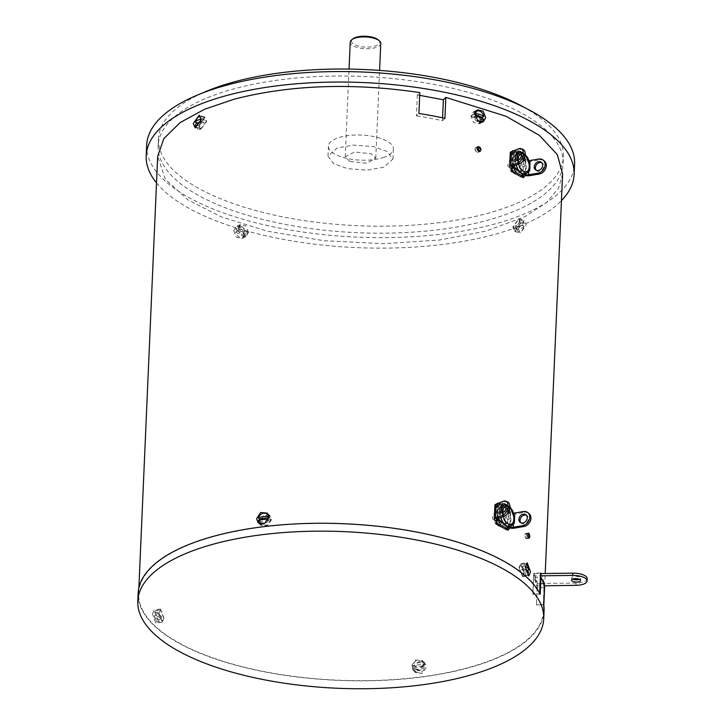 <?xml version="1.0" encoding="UTF-8"?>
<svg xmlns="http://www.w3.org/2000/svg" width="725" height="725" viewBox="0 0 725 725"><rect width="100%" height="100%" fill="white"/><g stroke="black" fill="none" stroke-linecap="round" stroke-linejoin="round"><path stroke-width="0.54" stroke-dasharray="3.62 2.72" d="M544.439 587.694L537.143 587.794A195.813 75.545 -177.5 0 0 533.673 577.354L540.37 577.263M537.143 587.794L536.409 604.713A195.813 75.545 -177.5 0 1 536.437 604.904L537.352 583.924A195.813 75.545 -177.5 0 0 533.754 573.103L532.839 594.083A195.813 75.545 -177.5 0 1 532.938 594.273L540.225 594.174M533.673 577.354L532.938 594.273M587.196 578.668A12.787 4.93 2.5 0 1 576.067 583.072L537.27 583.58A195.813 75.545 -177.5 0 0 533.972 573.665L533.881 575.922L540.433 575.831M537.27 583.58L537.171 585.836A195.813 75.545 -177.5 0 0 533.881 575.922M540.56 573.013L533.754 573.103M540.841 573.575A202.665 78.191 2.5 0 1 544.158 583.833L537.352 583.924M536.437 604.904L543.243 604.813A202.665 78.191 2.5 0 1 543.587 610.867A202.665 78.191 2.5 0 1 466.927 668.033A202.665 78.191 2.5 0 1 251.466 668.903A202.665 78.191 2.5 0 1 138.638 593.231A202.665 78.191 2.5 0 1 215.298 536.074A202.665 78.191 2.5 0 1 539.645 593.993L532.839 594.083M539.645 593.993L539.681 593.132M138.149 593.213A203.154 78.382 -177.5 0 0 249.663 668.695A203.154 78.382 -177.5 0 0 464.435 668.93A203.154 78.382 2.5 0 0 544.076 610.894M543.696 604.614L536.409 604.713M543.243 604.813L544.067 585.809M537.171 585.836L544.058 585.746L544.158 583.833M562.609 173.946L558.558 188.101L546.849 202.32L525.054 216.63L485.958 231.076L439.586 240.011L383.507 243.672L323.558 240.682L267.335 231.184L221.279 216.884L187.92 199.855L165.336 179.229L157.669 156.265M517.224 158.757L520.786 165.209L518.611 170.774L516.717 170.493L513.001 164.077L515.294 158.485L517.224 158.757M501.872 511.261L505.443 517.713L503.259 523.269L501.365 522.988L497.649 516.572L499.951 510.98L501.872 511.261M518.275 228.765L524.374 220.518L526.223 224.922L520.269 233.205L518.275 228.765M233.758 230.795L236.16 226.544L241.733 227.877L244.461 234.266L241.969 238.561L236.377 237.238L233.758 230.795M414.165 668.649L418.289 662.505L424.923 663.058L426.445 667.1L422.394 673.317L415.733 672.728L414.165 668.649M152.495 613.993L154.171 609.852L157.678 618.923L155.839 623.083L152.495 613.993M156.509 182.908A214.165 82.596 2.5 0 0 513.871 228.321A214.165 82.596 -177.5 0 0 561.449 200.635M419.693 95.328L417.346 94.957L419.811 92.573M146.658 145.263A214.165 82.596 2.5 0 0 278.636 227.913A214.165 82.596 2.5 0 0 514.333 217.826A214.165 82.596 -177.5 0 0 574.59 163.941M158.15 145.761A202.665 78.164 2.5 0 0 283.04 223.98A202.665 78.164 2.5 0 0 506.077 214.428A202.665 78.164 -177.5 0 0 563.089 163.442A202.665 78.164 -177.5 0 0 438.199 85.224A202.665 78.164 -177.5 0 0 215.171 94.776A202.665 78.164 2.5 0 0 158.15 145.761L158.458 138.765A202.665 78.164 2.5 0 1 202.085 93.19M158.458 138.765A202.665 78.164 2.5 0 0 283.348 216.983A202.665 78.164 2.5 0 0 506.376 207.441A202.665 78.164 -177.5 0 0 563.397 156.446A202.665 78.164 -177.5 0 0 523.903 107.237M384.259 157.207A32.507 12.533 2.5 0 1 348.48 158.739A32.507 12.533 2.5 0 1 328.452 146.187A32.507 12.533 2.5 0 1 337.596 138.013A32.507 12.533 2.5 0 1 373.375 136.481A32.507 12.533 2.5 0 1 393.403 149.024A32.507 12.533 2.5 0 1 384.259 157.207M383.824 167.203L367.394 170.13L347.601 168.653L333.609 163.66L328.017 156.192L337.161 148.009L353.583 145.091L373.384 146.568L387.377 151.561L392.968 159.02L383.824 167.203M349.867 161.448L345.227 156.944L354.425 151.969L371.109 153.763L375.758 158.277L366.56 163.243L349.867 161.448M380.77 43.473A15.279 5.891 2.5 0 1 371.336 48.475A15.279 5.891 2.5 0 1 354.878 46.654A15.279 5.891 2.5 0 1 350.238 42.141M378.405 39.975A14.056 5.419 2.5 0 1 373.574 46.436A14.056 5.419 2.5 0 1 355.785 45.213A14.056 5.419 2.5 0 1 352.894 38.86M417.346 94.957L416.431 115.864L418.905 113.481M442.576 117.812L442.449 120.703A195.813 75.545 -177.5 0 0 416.431 115.864M444.914 118.32L442.449 120.703M248.539 232.29L246.047 236.586L240.455 235.263L237.836 228.828L240.238 224.578L245.82 225.901L248.539 232.29M238.462 229.037L245.693 235.87L247.887 232.091L240.582 225.294L238.462 229.037M242.839 237.256A5.873 4.404 -115.8 0 0 244.769 234.846L246.301 234.112A5.873 4.404 64.2 0 0 246.527 232.752A5.873 4.404 64.2 0 0 246.418 231.284L237.32 228.339A5.873 4.404 64.2 0 0 237.093 229.698A5.873 4.404 64.2 0 0 237.202 231.157L235.67 231.9A5.873 4.404 -115.8 0 0 242.839 237.256L245.693 235.87M244.896 232.027A5.873 4.404 64.2 0 0 237.718 226.671A5.873 4.404 64.2 0 0 235.788 229.082A10.821 4.178 -177.5 0 0 244.896 232.027L246.418 231.284M235.788 229.082L237.32 228.339M246.301 234.112L237.202 231.157M244.769 234.846A10.821 4.178 2.5 0 1 235.67 231.9M198.759 125.262L200.608 129.666L206.707 121.428L204.713 116.979L198.759 125.262M206.208 121.646L200.843 128.905L199.212 125.026L204.468 117.731L206.208 121.646M195.369 125.117L197.436 125.788A5.873 3.154 107.9 0 1 197.372 124.437A5.873 3.154 107.9 0 1 197.544 123.032M204.468 117.731L200.626 116.489A5.873 3.154 107.9 0 1 202.248 119.036L204.314 119.698A5.873 3.154 107.9 0 1 204.377 121.048A5.873 3.154 107.9 0 1 204.187 122.525L202.13 121.854A5.873 3.154 -72.1 0 1 197.001 127.663L200.843 128.905M200.988 121.302L204.314 119.698M197.436 125.788L204.187 122.525M202.248 119.036A10.821 4.169 -177.5 0 0 201.215 119.181M200.807 122.045A10.821 4.169 2.5 0 1 202.13 121.854M423.781 664.562L419.73 670.779L413.06 670.19L411.501 666.112L415.624 659.967L422.258 660.529L423.781 664.562M412.244 666.03L413.612 669.619L419.485 670.136L423.056 664.662L421.714 661.109L415.869 660.611L412.244 666.03M415.488 671.404A5.873 4.957 133.6 0 0 420.663 672.22A5.873 4.957 133.6 0 0 424.696 667.897L423.699 666.946A5.873 4.957 -46.4 0 0 423.944 665.514A5.873 4.957 -46.4 0 0 423.817 664.127L413.377 665.441A5.873 4.957 -46.4 0 0 413.132 666.873A5.873 4.957 -46.4 0 0 413.259 668.26L414.256 669.211A5.873 4.957 133.6 0 0 415.488 671.404L413.612 669.619M424.823 665.079A5.873 4.957 -46.4 0 0 423.59 662.886A5.873 4.957 -46.4 0 0 418.416 662.07A5.873 4.957 -46.4 0 0 414.383 666.393A10.821 4.178 -177.5 0 0 424.823 665.079L423.817 664.127M414.383 666.393L413.377 665.441M423.699 666.946L413.259 668.26M424.696 667.897A10.821 4.178 2.5 0 1 414.256 669.211M163.995 618.126L162.146 622.286L158.802 613.196L160.479 609.054L163.995 618.126M159.092 613.486L162.047 621.497L163.66 617.836L160.569 609.843L159.092 613.486M157.633 622.059A5.873 2.193 -97.2 0 0 159.047 619.739L161.412 619.44A5.873 2.193 82.8 0 0 161.548 618.099A5.873 2.193 82.8 0 0 161.53 616.622L157.117 612.417A5.873 2.193 82.8 0 0 156.981 613.758A5.873 2.193 82.8 0 0 156.999 615.244L154.633 615.543A5.873 2.193 -97.2 0 0 156.093 620.917A5.873 2.193 -97.2 0 0 157.633 622.059L162.047 621.497M159.165 616.921A5.873 2.193 82.8 0 0 156.165 610.405A5.873 2.193 82.8 0 0 154.96 611.882A5.873 2.193 82.8 0 0 154.751 612.716A10.821 4.178 -177.5 0 0 154.661 613.033A10.821 4.178 -177.5 0 0 159.165 616.921L161.53 616.622M154.751 612.716L157.117 612.417M161.412 619.44L156.999 615.244M159.047 619.739A10.821 4.178 2.5 0 1 154.516 616.341A10.821 4.178 2.5 0 1 154.633 615.543M511.859 160.207L509.929 159.926L507.636 165.517L511.352 171.934L513.237 172.215L515.421 166.659L511.859 160.207M496.507 512.702L494.577 512.43L492.284 518.022L496 524.438L497.894 524.719L500.069 519.154L496.507 512.702M475.065 149.205A2.628 1.976 -115.8 0 1 476.035 147.519A2.628 1.976 -115.8 0 1 478.237 148.036A2.628 1.976 -115.8 0 1 479.288 150.564A2.628 1.976 -115.8 0 1 478.319 152.25A2.628 1.976 -115.8 0 1 476.117 151.733A2.628 1.976 -115.8 0 1 475.065 149.205M479.062 150.501A2.356 1.767 64.2 0 0 478.119 148.235A2.356 1.767 64.2 0 0 476.153 147.764A2.356 1.767 64.2 0 0 475.283 149.268A2.356 1.767 -115.8 0 0 476.225 151.534A2.356 1.767 -115.8 0 0 478.201 152.005A2.356 1.767 -115.8 0 0 479.062 150.501M475.781 111.469L473.434 111.822L470.942 116.118L473.67 122.498L479.243 123.83L480.956 122.172M480.992 122.099L481.645 119.58L475.935 111.496M481.019 119.362L478.899 123.114L471.594 116.317L473.787 112.538L481.019 119.362M480.421 122.063A5.873 4.404 64.2 0 1 474.594 116.372L473.062 117.115A5.873 4.404 -115.8 0 1 472.963 115.656A5.873 4.404 -115.8 0 1 473.18 114.296L475.038 114.894M475.074 113.58A10.821 4.178 -177.5 0 0 474.712 113.553L473.18 114.296M474.712 113.553A5.873 4.404 -115.8 0 1 475.464 112.103M482.388 118.365A5.873 4.404 -115.8 0 1 482.388 118.71A5.873 4.404 -115.8 0 1 482.161 120.06L483.693 119.326M473.062 117.115L482.161 120.06M474.594 116.372A10.821 4.178 2.5 0 1 475.292 116.435M520.722 223.137L514.768 231.429L512.774 226.979L518.873 218.742L520.722 223.137M513.273 226.753L515.013 230.668L520.269 223.373L518.638 219.494L513.273 226.753M523.731 227.115A5.873 3.154 107.9 0 1 523.613 227.487A10.929 10.929 0 0 0 523.731 227.115A5.873 3.154 107.9 0 0 523.985 226.109L521.928 225.439A5.873 3.154 -72.1 0 0 522.109 223.971A5.873 3.154 -72.1 0 0 522.045 222.62L515.294 225.883A5.873 3.154 -72.1 0 0 515.112 227.351A5.873 3.154 -72.1 0 0 515.167 228.701L517.233 229.372A5.873 3.154 107.9 0 0 518.864 231.918L515.013 230.668M524.112 223.291A5.873 3.154 -72.1 0 0 522.48 220.744A5.873 3.154 -72.1 0 0 517.351 226.553A10.821 4.169 -177.5 0 0 524.112 223.291L522.045 222.62M517.351 226.553L515.294 225.883M523.613 227.487A5.873 3.154 107.9 0 1 518.864 231.918M521.928 225.439L515.167 228.701M523.985 226.109A10.821 4.169 2.5 0 1 517.233 229.372M519.028 567.702L522.544 576.774L524.211 572.641L520.876 563.543L519.028 567.702M523.93 572.342L522.444 575.985L519.363 567.992L520.976 564.331L523.93 572.342M527.428 575.133A5.873 2.193 82.8 0 1 526.857 575.433A5.873 2.193 82.8 0 1 523.849 568.917L521.483 569.216A5.873 2.193 -97.2 0 1 521.465 567.729A5.873 2.193 -97.2 0 1 521.61 566.388L526.024 570.593A5.873 2.193 -97.2 0 1 526.042 572.07A5.873 2.193 -97.2 0 1 525.897 573.412L528.262 573.112A5.873 2.193 82.8 0 1 528.063 573.946M525.353 566.597A10.821 4.178 -177.5 0 0 523.976 566.089L521.61 566.388M523.976 566.089A5.873 2.193 -97.2 0 1 525.38 563.778A5.873 2.193 -97.2 0 1 525.96 563.896M526.921 564.911A5.873 2.193 -97.2 0 1 528.389 570.294M527.093 570.457L526.024 570.593M521.483 569.216L525.897 573.412M523.849 568.917A10.821 4.178 2.5 0 1 525.453 569.515M267.452 514.36L259.242 521.266L259.396 522.906M259.686 523.767L260.764 525.308L267.398 525.861L271.522 519.716L269.954 515.638L268.377 514.632M270.778 519.798L267.153 525.217L261.308 524.728L259.967 521.166L263.528 515.692L269.401 516.209L270.778 519.798M268.857 516.707L269.763 517.568A5.873 4.957 133.6 0 1 269.89 518.955A5.873 4.957 133.6 0 1 269.637 520.387L268.64 519.435A5.873 4.957 -46.4 0 1 261.942 524.103M258.2 520.749L259.197 521.701A5.873 4.957 133.6 0 1 259.07 520.369M268.812 517.686L269.763 517.568M259.197 521.701L269.637 520.387M524.927 535.05A2.628 1.006 -97.4 0 1 525.634 533.41A2.628 1.006 -97.4 0 1 527.021 536.989A2.628 1.006 -97.4 0 1 526.314 538.63A2.628 1.006 -97.4 0 1 524.927 535.05M526.903 536.89A2.356 0.897 82.6 0 0 525.67 533.682A2.356 0.897 82.6 0 0 525.036 535.15A2.356 0.897 -97.4 0 0 526.278 538.358A2.356 0.897 -97.4 0 0 526.903 536.89M533.972 573.665L540.533 573.575M572.759 579.067A4.468 1.722 2.5 0 1 571.753 578.142A4.468 1.722 2.5 0 1 571.717 577.897A4.468 1.722 2.5 0 1 575.922 576.357A4.468 1.722 2.5 0 1 580.598 578.033A4.468 1.722 2.5 0 1 580.634 578.278A4.468 1.722 2.5 0 1 579.502 579.366M506.739 529.504L505.869 528.978L507.446 526.504L505.597 529.096L507.092 527.673L509.149 528.96M506.123 529.042L508.18 530.319M507.491 527.111L509.711 527.963A4.894 1.885 2.5 0 1 507.808 527.166L509.947 526.785M508.995 526.667L509.675 526.486M505.923 529.477L505.533 528.48L507.573 528.045L507.808 529.893M505.597 529.096L506.394 529.377M528.797 513.354A7.649 6.153 -53.1 0 0 524.51 512.412L515.013 514.052A4.894 1.885 2.5 0 1 508.424 513.064L506.385 508.85L506.838 508.388A61.19 23.608 -177.5 0 0 499.045 504.301L500.794 503.703A63.637 24.55 -177.5 0 1 508.905 507.953L508.424 508.406L508.769 507.718L509.92 511.17L508.887 508.298L506.721 509.303L506.929 510.554L507.772 512.14L506.494 508.615L508.769 507.718L510.418 512.158M498.8 503.068L498.474 504.972L496.806 506.394L496.861 505.271L501.328 504.682L498.7 506.793L498.129 505.823L496.462 506.802L497.024 507.418L499.552 505.271L499.045 504.301M498.129 525.398L498.7 524.9L496.444 520.731L495.837 521.239M509.929 527.12L509.557 526.105L507.446 526.504L508.424 513.064L510.554 512.684L510.445 515.248L507.101 507.645L501.582 505.597L498.012 508.723L497.178 512.829L497.948 518.683M497.613 514.433L499.906 521.583L504.573 524.248L507.11 519.417L505.289 511.995L500.549 509.494L497.613 514.433L499.326 513.826L501.754 521.058L506.639 523.767L509.204 519L507.264 511.478L502.28 508.95L499.326 513.826M506.494 508.615L508.107 512.965M508.017 513.182L507.772 512.14L509.92 511.17L510.4 512.104L508.017 513.182L510.137 512.783L510.4 512.104L510.554 512.684A2.447 0.943 2.5 0 0 513.853 513.173L513.907 513.164M506.929 510.554L509.077 509.566M508.442 512.729L510.572 512.348M507.799 527.51L509.775 527.147M507.373 527.102L510.056 524.22L511.007 520.079L510.445 515.248M498.012 508.723L498.12 506.159A2.447 0.943 2.5 0 1 497.323 505.425A2.447 0.943 2.5 0 1 497.939 504.836L505.108 501.981A7.649 4.595 110.8 0 1 507.518 501.881M510.137 512.783L508.424 508.406L508.769 507.718M499.126 504.754L500.005 503.123L501.328 504.682L500.794 503.703M496.48 506.458L498.129 505.823M497.341 505.262L496.58 506.911L497.024 507.418L498.7 506.793L497.341 505.262L497.214 503.349L496.861 505.271M500.005 503.123L498.873 503.059L497.132 504.464L496.607 506.847M506.838 508.388L508.905 507.953M506.385 508.85L508.424 508.406M495.855 520.894L496.462 506.802A4.894 1.885 2.5 0 1 494.885 505.316M505.515 504.473A4.776 2.864 110.8 0 1 506.539 504.555A4.776 2.864 110.8 0 1 508.007 507.754A4.776 2.864 110.8 0 1 503.15 513.472A4.776 2.864 110.8 0 1 502.334 512.856M495.963 521.076L498.12 520.106L495.963 521.076L497.921 524.982M498.238 525.235L497.622 524.646L498.238 525.235L500.477 524.32M496.054 523.758L497.622 524.646M498.528 525.253L499.752 524.846M520.858 522.77A4.776 3.833 -53.1 0 0 521.393 523.269A4.776 3.833 -53.1 0 0 525.842 523.151A4.776 3.833 -53.1 0 0 528.452 518.737A4.776 3.833 -53.1 0 0 527.12 515.638A4.776 3.833 -53.1 0 0 526.486 515.276M510.119 522.707L507.237 526.513L501.754 524.075L497.685 516.191L497.477 513.055L497.939 510.237L501.763 506.186L507.364 508.588L510.382 516.762L510.119 522.707L510.382 516.762M522.091 177.009L521.212 176.474L522.788 174L520.949 176.592L522.444 175.178L524.501 176.465M521.474 176.547L523.522 177.815M522.834 174.616L525.054 175.459A4.894 1.885 2.5 0 1 523.16 174.671L525.29 174.281M524.338 174.172L525.027 173.991M521.275 176.982L520.876 175.985L522.924 175.541L523.16 177.389M520.949 176.592L521.746 176.882M544.149 160.85A7.649 6.153 -53.1 0 0 539.862 159.917L530.365 161.548A4.894 1.885 2.5 0 1 523.776 160.569L521.737 156.346L522.19 155.884A61.19 23.608 -177.5 0 0 514.397 151.797L516.146 151.208A63.637 24.55 -177.5 0 1 524.248 155.458L523.776 155.902L524.121 155.222L525.272 158.666L524.229 155.802L522.072 156.799L522.281 158.05L523.115 159.636L521.846 156.111L524.121 155.222L525.77 159.654M514.143 150.573L513.826 152.477L512.158 153.89L512.203 152.776L516.68 152.177L514.043 154.289L513.481 153.328L511.814 154.298L512.367 154.914L514.904 152.767L514.397 151.797M513.472 172.894L514.052 172.405L511.787 168.236L511.188 168.735M525.281 174.625L524.909 173.61L522.788 174L523.776 160.569L525.906 160.189L525.797 162.753L522.453 155.141L516.934 153.102L513.354 156.228L512.53 160.334L513.3 166.188M512.965 161.938L515.257 169.079L519.916 171.752L522.462 166.913L520.641 159.5L515.901 156.99L512.965 161.938L514.668 161.322L517.106 168.562L521.982 171.263L524.547 166.505L522.616 158.983L517.632 156.455L514.668 161.322M521.846 156.111L523.459 160.47L523.115 159.636L525.272 158.666L525.743 159.609L523.45 160.452M522.281 158.05L524.429 157.071M523.368 160.687L525.489 160.288L525.743 159.609L525.906 160.189A2.447 0.943 2.5 0 0 529.205 160.678L529.25 160.669M523.785 160.234L525.924 159.844M523.142 175.006L525.127 174.653M522.725 174.607L525.408 171.716L526.359 167.584L525.797 162.753M513.354 156.228L513.472 153.664A2.447 0.943 2.5 0 1 512.675 152.921A2.447 0.943 2.5 0 1 513.291 152.332L520.459 149.477A7.649 4.595 110.8 0 1 522.87 149.377M525.489 160.288L523.776 155.902L524.121 155.222M514.478 152.25L515.348 150.619L516.68 152.177L516.146 151.208M511.832 153.963L513.481 153.328M512.693 152.757L511.932 154.407L512.367 154.914L514.043 154.289L512.693 152.757L512.566 150.845L512.203 152.776M515.348 150.619L514.224 150.555L512.484 151.969L511.959 154.343M522.19 155.884L524.248 155.458M521.737 156.346L523.776 155.902M511.198 168.399L511.814 154.298A4.894 1.885 2.5 0 1 510.228 152.812M520.867 151.969A4.776 2.864 110.8 0 1 521.882 152.051A4.776 2.864 110.8 0 1 523.359 155.25A4.776 2.864 110.8 0 1 518.493 160.977A4.776 2.864 110.8 0 1 517.686 160.361M511.315 168.572L513.463 167.611L511.315 168.572L513.273 172.487M513.581 172.731L512.965 172.151L513.581 172.731L515.819 171.816M511.406 171.263L512.965 172.151M513.88 172.758L515.103 172.342M536.21 170.266A4.776 3.833 -53.1 0 0 536.736 170.774A4.776 3.833 -53.1 0 0 541.185 170.647A4.776 3.833 -53.1 0 0 543.795 166.233A4.776 3.833 -53.1 0 0 542.472 163.143A4.776 3.833 -53.1 0 0 541.838 162.772M525.471 170.212L522.58 174.009L517.097 171.58L513.028 163.687L512.829 160.551L513.291 157.733L517.106 153.682L522.716 156.083L525.725 164.258L525.471 170.212L525.725 164.258M575.967 585.329L576.067 583.072M515.013 514.052L514.406 528.144M497.613 517.695L497.567 518.837M510.056 524.22L509.956 526.413A11.138 6.516 -105.1 0 0 513.962 519.29A11.138 6.516 74.9 0 0 504.147 504.908A11.138 6.516 74.9 0 0 500.132 512.04A11.138 6.516 -105.1 0 0 500.803 517.55M496.118 504.138L497.939 504.836L497.332 518.937M503.277 501.283L505.108 501.981M513.853 513.173L513.4 523.586M524.51 512.412L523.341 511.542M509.856 507.355A9.298 5.447 74.9 0 0 506.159 506.267M503.204 516.59A9.298 5.447 -105.1 0 1 502.697 512.765M507.11 519.417L509.204 519M497.939 510.237L497.685 516.191M513.581 519.091A10.522 6.162 74.9 0 0 504.31 505.497A10.522 6.162 74.9 0 0 500.513 512.24A10.522 6.162 -105.1 0 0 509.784 525.824A10.522 6.162 -105.1 0 0 513.581 519.091M513.78 518.429A9.298 5.447 -105.1 0 1 507.636 523.976A9.298 5.447 -105.1 0 1 502.235 512.376A9.298 5.447 74.9 0 1 508.379 506.829A9.298 5.447 74.9 0 1 513.78 518.429M530.365 161.548L529.748 175.649M512.965 165.2L512.919 166.342M525.408 171.716L525.308 173.909A11.138 6.516 -105.1 0 0 529.313 166.786A11.138 6.516 74.9 0 0 519.499 152.404A11.138 6.516 74.9 0 0 515.484 159.536A11.138 6.516 -105.1 0 0 516.155 165.046M511.46 151.634L513.291 152.332L512.675 166.433M518.629 148.788L520.459 149.477M529.205 160.678L528.752 171.082M539.862 159.917L538.693 159.038M525.199 154.851A9.298 5.447 74.9 0 0 521.511 153.773M518.556 164.095A9.298 5.447 -105.1 0 1 518.049 160.261M522.462 166.913L524.547 166.505M513.291 157.733L513.028 163.687M528.933 166.587A10.522 6.162 74.9 0 0 519.662 153.002A10.522 6.162 74.9 0 0 515.865 159.736A10.522 6.162 -105.1 0 0 525.136 173.32A10.522 6.162 -105.1 0 0 528.933 166.587M529.132 165.934A9.298 5.447 -105.1 0 1 522.979 171.481A9.298 5.447 -105.1 0 1 517.577 159.872A9.298 5.447 74.9 0 1 523.731 154.334A9.298 5.447 74.9 0 1 529.132 165.934M543.587 610.867L543.822 605.438M544.674 585.737L545.209 573.52M138.638 593.231L138.874 587.803M563.089 163.442L563.397 156.446M328.017 156.192L328.452 146.187M392.968 159.02L393.403 149.024M345.227 156.944L349.06 69.074M375.758 158.277L379.592 70.407M246.047 236.586L241.969 238.561M240.238 224.578L236.16 226.544M237.718 226.671L240.582 225.294M200.608 129.666L195.107 127.881M204.713 116.979L199.221 115.193M413.06 670.19L415.733 672.728M422.258 660.529L424.923 663.058M423.59 662.886L421.714 661.109M162.146 622.286L155.839 623.083M160.479 609.054L154.171 609.852M156.165 610.405L160.569 609.843M154.96 611.882A10.929 10.929 0 0 0 154.661 613.033M154.516 616.341A10.929 10.929 0 0 0 156.093 620.917M509.929 159.926L515.294 158.485M513.237 172.215L518.611 170.774M494.577 512.43L499.951 510.98M497.894 524.719L503.259 523.269M477.847 146.64L476.035 147.519M480.14 151.371L478.319 152.25M477.177 147.266L476.153 147.764M479.234 151.507L478.201 152.005M479.243 123.83L483.321 121.854M473.434 111.822L477.521 109.847M475.7 111.605L473.787 112.538M480.865 122.163L478.899 123.114M514.768 231.429L520.269 233.205M518.873 218.742L524.374 220.518M522.48 220.744L518.638 219.494M522.544 576.774L528.851 575.976M520.876 563.543L527.184 562.745M525.38 563.778L520.976 564.331M526.857 575.433L522.444 575.985M260.764 525.308L258.091 522.77M269.954 515.638L267.289 513.101M268.685 515.529L269.401 516.209M260.556 524.012L261.308 524.728M528.434 533.047L525.634 533.41M529.114 538.267L526.314 538.63M528.018 533.382L525.67 533.682M528.643 538.05L526.278 538.358M580.544 580.535L580.634 578.278M571.617 580.145L571.717 577.897M496.716 519.526L497.323 505.425M501.582 505.597L504.645 504.799M497.64 524.673L498.61 525.172M501.319 512.783L503.15 513.472M504.709 503.857L506.539 504.555M521.393 523.269L520.224 522.399M527.12 515.638L525.96 514.768M505.697 504.736L509.883 506.576M504.573 524.248L506.639 523.767M500.549 509.494L502.28 508.95M501.763 506.186L504.31 505.497C510.047 505.533 513.291 509.956 514.043 518.737C513.753 522.662 512.33 525.018 509.784 525.824L507.237 526.513M512.058 167.022L512.675 152.921M516.934 153.102L519.988 152.304M512.992 172.169L513.962 172.677M516.662 160.279L518.493 160.977M520.061 151.353L521.882 152.051M536.736 170.774L535.576 169.895M542.472 163.143L541.312 162.264M521.048 152.241L525.235 154.072M519.916 171.752L521.982 171.263M515.901 156.99L517.632 156.455M517.106 153.682L519.662 153.002C525.398 153.038 528.643 157.452 529.395 166.243C529.105 170.157 527.682 172.514 525.136 173.32L522.58 174.009"/><path stroke-width="1.09" d="M540.37 577.263L540.968 577.254A203.154 78.382 2.5 0 1 544.439 587.694L543.696 604.614A203.154 78.382 2.5 0 1 544.076 610.894L543.732 618.787A203.154 78.382 2.5 0 1 464.091 676.824A203.154 78.382 -177.5 0 1 249.318 676.588A203.154 78.382 -177.5 0 1 137.804 601.107A203.154 78.382 -177.5 0 1 217.437 543.07A203.154 78.382 2.5 0 1 432.209 543.306A203.154 78.382 2.5 0 1 543.732 618.787M539.681 593.132L540.56 573.013A202.665 78.191 2.5 0 1 540.841 573.575M137.804 601.107L138.149 593.213A203.154 78.382 -177.5 0 1 217.781 535.177A203.154 78.382 2.5 0 1 540.225 594.174L540.968 577.254M544.067 585.809L575.967 585.329A12.787 4.93 2.5 0 0 587.096 580.924L587.196 578.668A12.787 4.93 2.5 0 0 572.768 573.149L540.533 573.575M138.874 587.803L157.669 156.265L163.841 138.593L180.153 122.57L204.595 109.239L234.32 99.135C290.362 84.816 352.196 82.632 419.811 92.573L418.905 113.481A202.665 78.191 2.5 0 1 444.914 118.32L445.83 97.413L506.068 116.29L539.409 135.394L557.317 154.615L562.609 173.946L545.209 573.52M481.101 149.694L480.14 151.371L476.878 148.326L477.847 146.64L481.101 149.694M485.732 117.604L483.113 111.17L477.521 109.847L475.029 114.142L477.748 120.522L483.321 121.854L485.732 117.604M530.528 571.844L527.184 562.745L525.335 566.905L528.851 575.976L530.528 571.844M268.848 517.179L267.289 513.101L260.619 512.512L256.577 518.728L258.091 522.77L264.734 523.332L268.848 517.179M529.803 536.627L529.114 538.267L527.718 534.688L528.434 533.047L529.803 536.627M201.206 119.643L199.221 115.193L193.258 123.486L195.107 127.881L201.206 119.643M561.449 200.635A214.165 82.596 -177.5 0 0 574.127 174.435A214.165 82.596 -177.5 0 0 442.141 91.776A214.165 82.596 -177.5 0 0 206.453 101.863A214.165 82.596 2.5 0 0 146.196 155.748L146.658 145.263A214.165 82.596 2.5 0 1 206.915 91.377A214.165 82.596 -177.5 0 1 442.603 81.291A214.165 82.596 -177.5 0 1 574.59 163.941L574.127 174.435M156.509 182.908A214.165 82.596 2.5 0 1 146.196 155.748M445.83 97.413L443.356 99.796L419.693 95.328M523.903 107.237A202.665 78.164 -177.5 0 0 215.479 87.779A202.665 78.164 2.5 0 0 202.085 93.19M349.06 69.074L350.238 42.141A15.279 5.891 2.5 0 1 351.743 39.748A15.279 5.891 2.5 0 1 376.121 38.969A15.279 5.891 2.5 0 1 379.474 40.953A15.279 5.891 2.5 0 1 380.77 43.473L379.592 70.407M351.743 39.748L352.894 38.86A14.056 5.419 2.5 0 1 375.323 38.153A14.056 5.419 2.5 0 1 378.405 39.975L379.474 40.953M443.356 99.796L442.576 117.812M197.544 123.032A5.873 3.154 107.9 0 1 197.562 122.969L200.988 121.302M201.215 119.181A10.821 4.169 -177.5 0 0 195.496 122.298L197.562 122.969M195.496 122.298A5.873 3.154 107.9 0 1 195.75 121.293A5.873 3.154 107.9 0 1 195.877 120.912A5.873 3.154 107.9 0 1 200.626 116.489L200.626 116.489M200.807 122.045A10.821 4.169 2.5 0 0 195.369 125.117A5.873 3.154 -72.1 0 0 196.946 127.645M480.022 151.126A2.356 1.767 -115.8 0 0 480.892 149.613A2.356 1.767 64.2 0 0 479.941 147.347A2.356 1.767 64.2 0 0 477.974 146.885A2.356 1.767 64.2 0 0 477.104 148.389A2.356 1.767 -115.8 0 0 478.056 150.655A2.356 1.767 -115.8 0 0 480.022 151.126L479.234 151.507M475.464 112.103A5.873 4.404 -115.8 0 1 476.642 111.152A5.873 4.404 -115.8 0 1 483.811 116.508L482.288 117.242A5.873 4.404 -115.8 0 1 482.388 118.365M480.421 122.063A5.873 4.404 64.2 0 0 481.763 121.727A5.873 4.404 64.2 0 0 483.693 119.326A10.821 4.178 2.5 0 0 475.292 116.435M475.038 114.894L482.288 117.242M483.811 116.508A10.821 4.178 -177.5 0 0 475.074 113.58M525.96 563.896A5.873 2.193 -97.2 0 1 526.921 564.911A10.929 10.929 0 0 1 528.498 569.487A10.821 4.178 -177.5 0 0 525.353 566.597M528.498 569.487A10.821 4.178 -177.5 0 1 528.389 570.294L527.093 570.457M527.428 575.133A5.873 2.193 82.8 0 0 528.063 573.946A10.929 10.929 0 0 0 528.353 572.795A10.821 4.178 2.5 0 0 525.453 569.515M259.396 522.906L259.686 523.767M268.377 514.632L267.452 514.36M259.07 520.369A5.873 4.957 133.6 0 1 259.07 520.314A5.873 4.957 133.6 0 1 259.323 518.882L268.812 517.686M258.317 517.931A5.873 4.957 133.6 0 1 262.359 513.608A5.873 4.957 133.6 0 1 267.525 514.424A5.873 4.957 133.6 0 1 268.757 516.617A10.821 4.178 -177.5 0 0 258.317 517.931L259.323 518.882M268.35 519.408A10.821 4.178 2.5 0 0 258.2 520.749A5.873 4.957 -46.4 0 0 259.432 522.942A5.873 4.957 -46.4 0 0 261.942 524.103M529.078 537.995A2.356 0.897 -97.4 0 0 529.712 536.527A2.356 0.897 82.6 0 0 528.471 533.319A2.356 0.897 82.6 0 0 527.845 534.787A2.356 0.897 -97.4 0 0 529.078 537.995L528.643 538.05M540.433 575.831L572.668 575.405A12.787 4.93 2.5 0 1 587.096 580.924M580.507 580.281A4.468 1.722 2.5 0 1 580.544 580.535A4.468 1.722 2.5 0 1 576.33 582.075A4.468 1.722 2.5 0 1 571.653 580.399A4.468 1.722 2.5 0 1 571.617 580.145A4.468 1.722 2.5 0 1 575.822 578.613A4.468 1.722 2.5 0 1 580.507 580.281M579.502 579.366A4.468 1.722 2.5 0 1 572.759 579.067M509.149 528.96L507.926 530.229L509.711 527.963L509.557 526.105L509.947 526.785A2.447 0.943 2.5 0 0 513.237 527.274L522.734 525.643A7.649 6.153 126.9 0 0 529.757 517.433A7.649 6.153 -53.1 0 0 527.637 512.475A7.649 6.153 -53.1 0 0 523.341 511.542L513.907 513.164M498.7 524.9L498.129 525.398A61.19 23.608 -177.5 0 1 505.923 529.477L507.98 529.051L507.573 528.045L509.557 526.105M507.835 529.078L507.926 530.229L506.53 529.431L507.808 529.893M497.495 520.604L495.837 521.239L498.12 520.106L500.477 524.32L499.878 524.8A63.637 24.55 -177.5 0 1 507.98 529.051M527.637 512.475L528.797 513.354A7.649 6.153 -53.1 0 1 530.927 518.312A7.649 6.153 126.9 0 1 523.894 526.513L514.406 528.144A4.894 1.885 2.5 0 1 509.702 527.963M497.948 518.683L507.373 527.102L509.947 526.785M496.118 504.138L503.277 501.283A7.649 4.595 110.8 0 1 505.688 501.183A7.649 4.595 110.8 0 1 508.044 506.313A7.649 4.595 -69.2 0 1 502.661 515.384L495.501 518.239A4.894 1.885 -177.5 0 0 494.269 519.417L494.885 505.316A4.894 1.885 2.5 0 1 496.118 504.138L495.501 518.239L497.332 518.937A2.447 0.943 -177.5 0 0 496.716 519.526A2.447 0.943 -177.5 0 0 497.504 520.26L497.567 518.837M497.132 504.464L497.214 503.349L498.873 503.059M494.269 519.417A4.894 1.885 -177.5 0 0 495.855 520.894M506.177 507.056A4.776 2.864 110.8 0 1 501.319 512.783A4.776 2.864 110.8 0 1 499.842 509.575A4.776 2.864 110.8 0 1 504.709 503.857A4.776 2.864 110.8 0 1 506.177 507.056M505.688 501.183L507.518 501.881A7.649 4.595 110.8 0 1 509.874 507.011A7.649 4.595 -69.2 0 1 504.491 516.082L497.332 518.937M502.334 512.856A4.776 2.864 110.8 0 1 501.673 510.273A4.776 2.864 110.8 0 1 505.515 504.473M497.368 520.65L496.362 522.254L497.921 524.982L496.317 524.093L496.136 521.928L496.317 524.093M496.136 521.928L495.963 521.076L496.652 521.112M500.477 524.32L499.036 525.299L497.622 524.646M499.036 525.299L497.921 524.982L499.036 525.299M518.901 519.299A4.776 3.833 -53.1 0 0 520.224 522.399A4.776 3.833 -53.1 0 0 524.673 522.272A4.776 3.833 -53.1 0 0 527.283 517.858A4.776 3.833 -53.1 0 0 525.96 514.768A4.776 3.833 -53.1 0 0 521.511 514.886A4.776 3.833 -53.1 0 0 518.901 519.299M526.486 515.276A4.776 3.833 -53.1 0 0 520.061 520.178A4.776 3.833 -53.1 0 0 520.858 522.77M524.501 176.465L523.278 177.734L525.054 175.459L524.909 173.61L525.29 174.281A2.447 0.943 2.5 0 0 528.588 174.77L538.077 173.139A7.649 6.153 126.9 0 0 545.109 164.938A7.649 6.153 -53.1 0 0 542.98 159.98A7.649 6.153 -53.1 0 0 538.693 159.038L529.25 160.669M514.052 172.405L513.472 172.894A61.19 23.608 -177.5 0 1 521.275 176.982L523.332 176.547L522.924 175.541L524.909 173.61M523.187 176.583L523.278 177.734L521.882 176.927L523.16 177.389M512.838 168.1L511.188 168.735L513.463 167.611L515.819 171.816L515.23 172.296A63.637 24.55 -177.5 0 1 523.332 176.547M542.98 159.98L544.149 160.85A7.649 6.153 -53.1 0 1 546.269 165.808A7.649 6.153 126.9 0 1 539.246 174.018L529.748 175.649A4.894 1.885 2.5 0 1 525.054 175.468M513.3 166.188L522.725 174.607L525.29 174.281M511.46 151.634L518.629 148.788A7.649 4.595 110.8 0 1 521.039 148.688A7.649 4.595 110.8 0 1 523.396 153.809A7.649 4.595 -69.2 0 1 518.013 162.88L510.853 165.735A4.894 1.885 -177.5 0 0 509.621 166.913L510.228 152.812A4.894 1.885 2.5 0 1 511.46 151.634L510.853 165.735L512.675 166.433A2.447 0.943 -177.5 0 0 512.058 167.022A2.447 0.943 -177.5 0 0 512.856 167.765L512.919 166.342M512.484 151.969L512.566 150.845L514.224 150.555M509.621 166.913A4.894 1.885 -177.5 0 0 511.198 168.399M521.529 154.561A4.776 2.864 110.8 0 1 516.662 160.279A4.776 2.864 110.8 0 1 515.194 157.08A4.776 2.864 110.8 0 1 520.061 151.353A4.776 2.864 110.8 0 1 521.529 154.561M521.039 148.688L522.87 149.377A7.649 4.595 110.8 0 1 525.226 154.507A7.649 4.595 -69.2 0 1 519.843 163.578L512.675 166.433M517.686 160.361A4.776 2.864 110.8 0 1 517.025 157.778A4.776 2.864 110.8 0 1 520.867 151.969M512.72 168.146L511.714 169.759L513.273 172.487L511.66 171.598L511.478 169.433L511.66 171.598M511.478 169.433L511.315 168.572L511.995 168.617M515.819 171.816L514.388 172.795L512.965 172.151M514.388 172.795L513.273 172.487L514.388 172.795M534.243 166.804A4.776 3.833 -53.1 0 0 535.576 169.895A4.776 3.833 -53.1 0 0 540.025 169.777A4.776 3.833 -53.1 0 0 542.635 165.363A4.776 3.833 -53.1 0 0 541.312 162.264A4.776 3.833 -53.1 0 0 536.853 162.391A4.776 3.833 -53.1 0 0 534.243 166.804M541.838 162.772A4.776 3.833 -53.1 0 0 535.412 167.674A4.776 3.833 -53.1 0 0 536.21 170.266M572.668 575.405L572.768 573.149M509.883 506.576L514.659 518.765C514.378 522.906 512.811 525.462 509.947 526.413A11.138 6.516 -105.1 0 1 500.803 517.55M502.661 515.384L504.491 516.082M513.4 523.586L513.237 527.274M523.894 526.513L522.734 525.643M503.204 516.59A9.298 5.447 -105.1 0 0 509.512 524.32A9.298 5.447 -105.1 0 0 514.261 518.303A9.298 5.447 74.9 0 0 509.856 507.355M506.159 506.267A9.298 5.447 74.9 0 0 502.715 512.249A9.298 5.447 -105.1 0 0 502.697 512.765M525.235 154.072L530.002 166.27C529.73 170.411 528.162 172.958 525.29 173.918A11.138 6.516 -105.1 0 1 516.155 165.046M518.013 162.88L519.843 163.578M528.752 171.082L528.588 174.77M539.246 174.018L538.077 173.139M518.556 164.095A9.298 5.447 -105.1 0 0 524.855 171.825A9.298 5.447 -105.1 0 0 529.612 165.798A9.298 5.447 74.9 0 0 525.199 154.851M521.511 153.773A9.298 5.447 74.9 0 0 518.058 159.745A9.298 5.447 -105.1 0 0 518.049 160.261M543.822 605.438L544.674 585.737M477.974 146.885L477.177 147.266M476.642 111.152L475.7 111.605M481.763 121.727L480.865 122.163M267.525 514.424L268.685 515.529M259.432 522.942L260.556 524.012M528.471 533.319L528.018 533.382M504.645 504.799L505.697 504.736M519.988 152.304L521.048 152.241"/></g></svg>
